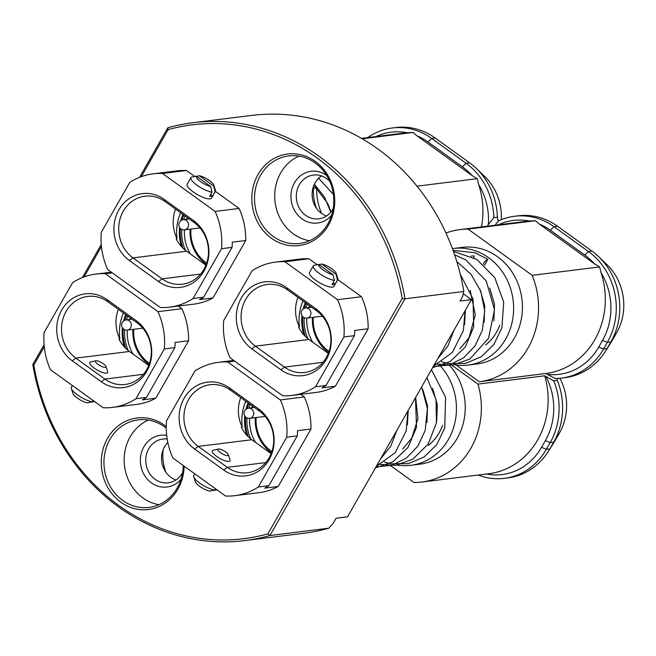 <?xml version="1.0" encoding="UTF-8"?>
<svg xmlns="http://www.w3.org/2000/svg" width="656" height="656" viewBox="0 0 656 656"><rect width="100%" height="100%" fill="white"/><g stroke="black" fill="none" stroke-linecap="round" stroke-linejoin="round"><path stroke-width="0.98" d="M316.43 208.231A44.116 39.581 82.9 0 1 313.658 185.919M326.516 215.996A22.058 19.787 82.9 0 1 315.11 182.844A22.058 19.787 82.9 0 1 321.538 175.923M329.788 181.392A22.058 19.787 -97.1 0 0 313.404 175.054A22.058 19.787 -97.1 0 0 299.292 184.803A22.058 19.787 -97.1 0 0 299.497 208.436A22.058 19.787 -97.1 0 0 318.841 218.833A22.058 19.787 -97.1 0 0 332.953 209.075A22.058 19.787 -97.1 0 0 333.182 208.674M331.592 215.307A26.068 23.386 82.9 0 1 300.169 217.439A26.068 23.386 82.9 0 1 294.478 182.819A26.068 23.386 82.9 0 1 326.631 175.349M260.506 175.398A44.116 39.581 -97.1 0 0 260.899 222.655A44.116 39.581 -97.1 0 0 299.595 243.45A44.116 39.581 -97.1 0 0 327.82 223.942A44.116 39.581 -97.1 0 0 327.426 176.685A44.116 39.581 -97.1 0 0 288.722 155.89A44.116 39.581 -97.1 0 0 260.506 175.398M299.013 156.112A44.116 39.581 -97.1 0 0 280.711 172.889A44.116 39.581 -97.1 0 0 309.517 240.719M328.467 225.156A46.117 41.377 82.9 0 1 271.363 238.202A46.117 41.377 82.9 0 1 258.095 174.406A46.117 41.377 82.9 0 1 315.2 161.351A46.117 41.377 82.9 0 1 328.467 225.156M165.861 472.205A44.116 39.581 82.9 0 1 163.09 449.893M175.956 479.971A22.058 19.787 82.9 0 1 164.541 446.81A22.058 19.787 82.9 0 1 167.821 442.48M167.182 439.02A22.058 19.787 -97.1 0 0 162.836 439.028A22.058 19.787 -97.1 0 0 148.732 448.778A22.058 19.787 -97.1 0 0 148.928 472.41A22.058 19.787 -97.1 0 0 168.272 482.8A22.058 19.787 -97.1 0 0 182.384 473.05A22.058 19.787 -97.1 0 0 182.614 472.648M181.023 479.282A26.068 23.386 82.9 0 1 149.601 481.414A26.068 23.386 82.9 0 1 143.91 446.785A26.068 23.386 82.9 0 1 166.69 435.395M166.247 428.171A44.116 39.581 -97.1 0 0 138.154 419.865A44.116 39.581 -97.1 0 0 109.937 439.372A44.116 39.581 -97.1 0 0 110.331 486.629A44.116 39.581 -97.1 0 0 149.035 507.416A44.116 39.581 -97.1 0 0 177.251 487.916A44.116 39.581 -97.1 0 0 183.245 465.506M148.445 420.086A44.116 39.581 -97.1 0 0 130.142 436.855A44.116 39.581 -97.1 0 0 158.949 504.694M184.156 466.162A46.117 41.377 82.9 0 1 177.907 489.13A46.117 41.377 82.9 0 1 120.794 502.176A46.117 41.377 82.9 0 1 107.527 438.372A46.117 41.377 82.9 0 1 166.247 426.548M227.698 455.641A6.019 1.697 29.7 0 0 228.354 454.747A6.019 1.697 29.7 0 0 224.114 450.951A6.019 1.697 29.7 0 0 218.522 449.024A6.019 1.697 29.7 0 0 218.366 449.048A6.019 1.697 29.7 0 0 220.621 452.763A6.019 1.697 29.7 0 0 227.698 455.641M213.307 450.213A10.225 2.886 29.7 0 0 213.044 450.262A10.225 2.886 29.7 0 0 216.874 456.576A10.225 2.886 29.7 0 0 228.911 461.471A10.225 2.886 29.7 0 0 230.018 459.946L228.354 454.747M271.887 451.607A35.695 32.021 82.9 0 1 271.158 451.098A35.695 32.021 82.9 0 1 256.143 417.552M271.477 452.779A37.499 33.645 82.9 0 1 271.092 452.501A37.499 33.645 82.9 0 1 255.291 417.659M255.578 442.447A37.499 33.645 82.9 0 1 249.665 418.356M251.765 407.786A37.499 33.645 82.9 0 1 252.421 406.015M246.738 435.182A43.107 38.679 82.9 0 1 244.786 415.937M245.967 409.262A43.107 38.679 82.9 0 1 248.099 402.899M271.133 453.665L251.814 439.741A33.784 30.315 82.9 0 1 250.715 438.905A39.499 35.44 82.9 0 1 247.009 417.913M248.862 408.147A39.499 35.44 82.9 0 1 250.239 404.44M258.587 408.918A36.679 32.915 82.9 0 1 269.14 459.667A36.679 32.915 82.9 0 1 223.721 470.04L194.66 449.081A36.679 32.915 82.9 0 1 184.098 398.331A36.679 32.915 82.9 0 1 229.518 387.95L258.587 408.918L259.407 411.058L230.346 390.09A33.784 30.315 -97.1 0 0 210.117 384.711A33.784 30.315 -97.1 0 0 188.51 399.652A33.784 30.315 -97.1 0 0 198.227 446.392L227.296 467.359A33.784 30.315 -97.1 0 0 247.517 472.738A33.784 30.315 -97.1 0 0 269.132 457.798A33.784 30.315 -97.1 0 0 259.407 411.058M329.058 351.362A35.695 32.021 82.9 0 1 328.336 350.853A35.695 32.021 82.9 0 1 313.314 317.307M328.648 352.534A37.499 33.645 82.9 0 1 328.271 352.264A37.499 33.645 82.9 0 1 312.461 317.414M312.756 342.211A37.499 33.645 82.9 0 1 306.844 318.111M308.935 307.549A37.499 33.645 82.9 0 1 309.599 305.77M303.917 334.937A43.107 38.679 82.9 0 1 301.965 315.7M303.146 309.017A43.107 38.679 82.9 0 1 305.245 302.736M328.303 353.42L308.992 339.496A33.784 30.315 82.9 0 1 307.894 338.66A39.499 35.44 82.9 0 1 304.187 317.668M306.04 307.91A39.499 35.44 82.9 0 1 307.41 304.195M315.766 308.673A36.679 32.915 82.9 0 1 326.319 359.422A36.679 32.915 82.9 0 1 280.899 369.804L251.83 348.836A36.679 32.915 82.9 0 1 241.277 298.086A36.679 32.915 82.9 0 1 286.697 287.713L315.766 308.673L316.586 310.813L287.517 289.854A33.784 30.315 -97.1 0 0 267.295 284.474A33.784 30.315 -97.1 0 0 245.68 299.407A33.784 30.315 -97.1 0 0 255.405 346.155L284.474 367.114A33.784 30.315 -97.1 0 0 304.696 372.493A33.784 30.315 -97.1 0 0 326.311 357.553A33.784 30.315 -97.1 0 0 316.586 310.813M105.304 367.376A6.019 1.697 29.7 0 0 105.96 366.483A6.019 1.697 29.7 0 0 101.721 362.686A6.019 1.697 29.7 0 0 96.129 360.759A6.019 1.697 29.7 0 0 95.973 360.784A6.019 1.697 29.7 0 0 98.228 364.498A6.019 1.697 29.7 0 0 105.304 367.376M90.913 361.948A10.225 2.886 29.7 0 0 90.651 361.989A10.225 2.886 29.7 0 0 94.48 368.303A10.225 2.886 29.7 0 0 106.518 373.198A10.225 2.886 29.7 0 0 107.625 371.673L105.96 366.483M149.494 363.342A35.695 32.021 82.9 0 1 148.764 362.834A35.695 32.021 82.9 0 1 133.75 329.287M149.084 364.506A37.499 33.645 82.9 0 1 148.699 364.236A37.499 33.645 82.9 0 1 132.897 329.394M133.184 354.183A37.499 33.645 82.9 0 1 127.272 330.091M129.371 319.521A37.499 33.645 82.9 0 1 130.027 317.75M124.345 346.909A43.107 38.679 82.9 0 1 122.393 327.672M123.574 320.989A43.107 38.679 82.9 0 1 125.706 314.634M148.74 365.4L129.429 351.477A33.784 30.315 82.9 0 1 128.322 350.64A39.499 35.44 82.9 0 1 124.624 329.648M126.477 319.882A39.499 35.44 82.9 0 1 127.846 316.176M136.194 320.653A36.679 32.915 82.9 0 1 146.755 371.394A36.679 32.915 82.9 0 1 101.336 381.776L72.267 360.816A36.679 32.915 82.9 0 1 61.713 310.067A36.679 32.915 82.9 0 1 107.133 299.685L136.194 320.653L137.022 322.793L107.953 301.826A33.784 30.315 -97.1 0 0 87.732 296.446A33.784 30.315 -97.1 0 0 66.117 311.387A33.784 30.315 -97.1 0 0 75.834 358.127L104.903 379.094A33.784 30.315 -97.1 0 0 125.124 384.473A33.784 30.315 -97.1 0 0 146.739 369.533A33.784 30.315 -97.1 0 0 137.022 322.793M206.673 263.097A35.695 32.021 82.9 0 1 205.943 262.589A35.695 32.021 82.9 0 1 190.929 229.042M206.263 264.27A37.499 33.645 82.9 0 1 205.877 263.991A37.499 33.645 82.9 0 1 190.076 229.149M190.363 253.946A37.499 33.645 82.9 0 1 184.451 229.846M186.55 219.284A37.499 33.645 82.9 0 1 187.206 217.505M181.523 246.672A43.107 38.679 82.9 0 1 179.572 227.435M180.753 220.752A43.107 38.679 82.9 0 1 182.852 214.471M205.918 265.155L186.599 251.232A33.784 30.315 82.9 0 1 185.5 250.395A39.499 35.44 82.9 0 1 181.794 229.403M183.647 219.637A39.499 35.44 82.9 0 1 185.017 215.931A6.019 1.697 -150.3 0 1 182.007 213.758M193.372 220.408A36.679 32.915 82.9 0 1 203.926 271.158A36.679 32.915 82.9 0 1 158.506 281.531L129.445 260.571A36.679 32.915 82.9 0 1 118.884 209.822A36.679 32.915 82.9 0 1 164.303 199.449L193.372 220.408L194.192 222.548L165.132 201.581A33.784 30.315 -97.1 0 0 144.902 196.21A33.784 30.315 -97.1 0 0 123.295 211.142A33.784 30.315 -97.1 0 0 133.012 257.89L162.081 278.849A33.784 30.315 -97.1 0 0 182.302 284.228A33.784 30.315 -97.1 0 0 203.918 269.288A33.784 30.315 -97.1 0 0 194.192 222.548M367.795 137.571A65.666 58.917 82.9 0 1 392.337 127.977A65.666 58.917 82.9 0 1 431.648 138.424L466.063 163.254A65.666 58.917 82.9 0 1 493.861 217.685L488.367 224.45A61.656 55.325 -97.1 0 0 478.642 184.451L477.224 178.686L472.017 175.513L416.937 135.792L413.108 132.446L406.958 132.75A76.695 68.814 -97.1 0 0 404.531 133.004L361.472 138.35M413.108 132.446L362.202 138.777M215.348 191.421A14.038 3.969 -150.3 0 1 215.07 191.749L213.766 186.099A10.029 2.837 29.7 0 0 213.799 185.148L215.389 190.092A14.038 3.969 -150.3 0 1 215.348 191.421L211.544 198.104A14.038 3.969 -150.3 0 1 210.059 198.866A14.038 3.969 -150.3 0 1 195.226 193.29A14.038 3.969 -150.3 0 1 187.157 184.197L190.97 177.514A14.038 3.969 -150.3 0 1 191.257 177.177L196.365 176.144L210.691 186.484L211.995 192.134A14.038 3.969 -150.3 0 1 197.604 185.648A14.038 3.969 -150.3 0 1 190.97 177.514M211.995 192.134L209.608 196.308A14.038 3.969 29.7 0 0 211.486 196.365A14.038 3.969 29.7 0 0 212.683 195.931L210.658 194.471M474.518 252.511L487.884 259.317A4.715 1.599 -54.2 0 0 483.579 263.499A4.715 1.599 -54.2 0 0 483.218 264.188M499.765 325.105A46.617 41.828 82.9 0 1 496.395 332.42A46.617 41.828 82.9 0 1 485.637 344.999M452.419 248.624A58.753 52.718 82.9 0 1 453.583 248.468A58.753 52.718 82.9 0 1 505.12 276.151A58.753 52.718 82.9 0 1 505.645 339.095A58.753 52.718 82.9 0 1 468.064 365.072A58.753 52.718 82.9 0 1 454.69 364.834M453.583 248.468L462.365 247.378A58.753 52.718 82.9 0 1 513.91 275.061A58.753 52.718 82.9 0 1 514.435 338.004A58.753 52.718 82.9 0 1 476.846 363.982L468.064 365.072M494.968 225.238L498.445 220.998A65.666 58.917 82.9 0 1 514.73 216.242A65.666 58.917 82.9 0 1 554.033 226.697L588.457 251.519A65.666 58.917 82.9 0 1 607.358 342.366L603.545 349.049A65.666 58.917 82.9 0 1 561.536 378.086A65.666 58.917 82.9 0 1 555.099 378.487L547.317 374.363A61.656 55.325 -97.1 0 0 598.723 347.065L602.536 340.382A61.656 55.325 -97.1 0 0 601.027 272.716L599.617 266.951L594.41 263.778L539.33 224.057L535.501 220.719L529.351 221.023A76.695 68.814 -97.1 0 0 526.924 221.269L460.151 229.567A76.695 68.814 -97.1 0 0 445.973 233.06M535.501 220.719L468.048 229.092A76.695 68.814 -97.1 0 0 460.151 229.567M334.38 280.399A14.038 3.969 -150.3 0 1 319.997 273.913A14.038 3.969 -150.3 0 1 313.363 265.778A14.038 3.969 -150.3 0 1 313.642 265.442L318.759 264.409L333.084 274.749L334.38 280.399L332.002 284.573A14.038 3.969 29.7 0 0 333.879 284.63A14.038 3.969 29.7 0 0 335.077 284.196L333.051 282.736M337.742 279.686A14.038 3.969 -150.3 0 1 337.455 280.014L336.159 274.364A10.029 2.837 29.7 0 0 336.192 273.413L337.783 278.357A14.038 3.969 -150.3 0 1 337.742 279.686L333.929 286.369A14.038 3.969 -150.3 0 1 332.453 287.139A14.038 3.969 -150.3 0 1 317.619 281.555A14.038 3.969 -150.3 0 1 309.55 272.461L313.363 265.778M337.455 280.014L335.077 284.196M442.587 425.342A46.617 41.828 82.9 0 1 439.217 432.665A46.617 41.828 82.9 0 1 428.458 445.244M440.947 366.597A58.753 52.718 82.9 0 1 448.474 439.34A58.753 52.718 82.9 0 1 410.886 465.309A58.753 52.718 82.9 0 1 397.511 465.071M449.696 365.466A58.753 52.718 82.9 0 1 457.257 438.249A58.753 52.718 82.9 0 1 419.676 464.218L410.886 465.309M390.828 465.793L413.993 482.504A76.695 68.814 -97.1 0 0 421.882 482.029L488.654 473.739A76.695 68.814 -97.1 0 0 537.715 439.832A76.695 68.814 -97.1 0 0 544.734 375.806L553.762 380.824A65.666 58.917 82.9 0 1 550.179 442.611L546.366 449.294A65.666 58.917 82.9 0 1 504.357 478.331A65.666 58.917 82.9 0 1 478.208 475.034M421.882 482.029A76.695 68.814 -97.1 0 0 470.951 448.122A76.695 68.814 -97.1 0 0 477.97 384.096L544.734 375.806M258.316 487.006A67.174 60.27 82.9 0 1 234.905 495.657A67.174 60.27 82.9 0 1 225.533 496.002L172.922 458.06A67.174 60.27 82.9 0 1 166.517 420.808L194.93 370.993A67.174 60.27 82.9 0 1 218.341 362.342A67.174 60.27 82.9 0 1 227.714 361.989L280.325 399.939A67.174 60.27 82.9 0 1 286.729 437.191L258.316 487.006L268.853 485.694L297.266 435.879A67.174 60.27 -97.1 0 0 297.537 430.68L310.977 429.008A67.174 60.27 82.9 0 0 304.31 396.962L300.686 394.346M315.487 386.761A67.174 60.27 82.9 0 1 292.084 395.412A67.174 60.27 82.9 0 1 282.711 395.765L230.092 357.815A67.174 60.27 82.9 0 1 223.696 320.563L252.109 270.748A67.174 60.27 82.9 0 1 275.52 262.097A67.174 60.27 82.9 0 1 284.893 261.752L337.504 299.694A67.174 60.27 82.9 0 1 343.908 336.946L315.487 386.761L326.032 385.449L354.445 335.642A67.174 60.27 -97.1 0 0 354.716 330.435L368.155 328.771A67.174 60.27 82.9 0 0 361.489 296.717L337.783 279.62M135.923 398.741A67.174 60.27 82.9 0 1 112.512 407.392A67.174 60.27 82.9 0 1 103.14 407.737L50.528 369.795A67.174 60.27 82.9 0 1 44.124 332.543L72.537 282.728A67.174 60.27 82.9 0 1 95.948 274.069A67.174 60.27 82.9 0 1 105.321 273.724L157.932 311.674A67.174 60.27 82.9 0 1 164.336 348.926L135.923 398.741L146.46 397.429L174.873 347.614A67.174 60.27 -97.1 0 0 175.144 342.416L188.584 340.743A67.174 60.27 82.9 0 0 181.917 308.689L178.293 306.081M193.102 298.496A67.174 60.27 82.9 0 1 169.691 307.147A67.174 60.27 82.9 0 1 160.318 307.492L107.707 269.55A67.174 60.27 82.9 0 1 101.303 232.298L129.716 182.483A67.174 60.27 82.9 0 1 153.127 173.832A67.174 60.27 82.9 0 1 162.499 173.487L215.111 211.429A67.174 60.27 82.9 0 1 221.515 248.681L193.102 298.496L203.639 297.184L232.052 247.369A67.174 60.27 -97.1 0 0 232.322 242.171L245.762 240.506A67.174 60.27 82.9 0 0 239.096 208.452L215.389 191.347M313.453 188.395L316.643 187.993L313.683 185.853M471.426 299.62L460.004 301.038L462.718 296.291L463.817 291.494L404.957 298.808L269.936 535.526L328.795 528.211L333.412 522.98L336.118 518.232L347.541 516.813L471.426 299.62L463.3 293.757M44.264 346.77L33.825 365.072A208.534 187.108 -97.1 0 0 267.894 533.877L269.936 535.526A210.535 188.903 82.9 0 1 244.827 540.585A210.535 188.903 82.9 0 1 32.8 364.506L44.075 344.736M244.827 540.585L303.687 533.279A210.535 188.903 -97.1 0 0 328.795 528.211M139.556 177.341L167.821 127.789A210.535 188.903 82.9 0 1 192.93 122.721A210.535 188.903 82.9 0 1 404.957 298.808L402.177 298.464A208.534 187.108 -97.1 0 0 168.1 129.65L141.278 176.685M463.817 291.494A210.535 188.903 -97.1 0 0 251.789 115.415L192.93 122.721M82.377 277.586L101.254 244.499M101.434 246.525L84.099 276.93M267.894 533.877L402.177 298.464M194.742 176.464L186.484 170.503A67.174 60.27 82.9 0 0 177.112 170.847L153.127 173.832M203.639 297.184A67.174 60.27 -97.1 0 1 199.547 299.628L212.987 297.963L245.762 240.506M212.987 297.963A67.174 60.27 82.9 0 1 193.676 304.171L169.691 307.147M146.46 397.429A67.174 60.27 -97.1 0 1 142.368 399.873L155.816 398.2L188.584 340.743M155.816 398.2A67.174 60.27 82.9 0 1 136.497 404.416L112.512 407.392M317.135 264.729L308.878 258.767A67.174 60.27 82.9 0 0 299.505 259.12L275.52 262.097M326.032 385.449A67.174 60.27 -97.1 0 1 321.94 387.893L335.38 386.228L368.155 328.771M335.38 386.228A67.174 60.27 82.9 0 1 316.061 392.436L292.084 395.412M268.853 485.694A67.174 60.27 -97.1 0 1 264.762 488.138L278.201 486.465L310.977 429.008M278.201 486.465A67.174 60.27 82.9 0 1 258.89 492.681L234.905 495.657M321.629 213.479A55.145 49.479 82.9 0 1 316.643 187.993M168.1 129.65L167.821 127.789M32.8 364.506L33.825 365.072M212.503 490.549L217.021 489.868M209.674 491.106A10.029 2.837 -150.3 0 1 200.859 487.121A10.029 2.837 -150.3 0 1 195.316 481.725L193.725 476.773A14.038 3.969 29.7 0 0 202.105 484.718A14.038 3.969 29.7 0 0 214.791 490.073L209.674 491.106M214.791 490.073L215.521 488.786M194.717 473.78L193.766 475.452A14.038 3.969 29.7 0 0 193.725 476.773M297.266 435.879L286.729 437.191M227.714 361.989L234.684 361.128M280.325 399.939L304.31 396.962M504.357 478.331L507.867 477.888A65.666 58.917 -97.1 0 0 548.473 451.205A65.666 58.917 -97.1 0 0 549.876 448.86L553.689 442.177A65.666 58.917 -97.1 0 0 557.28 380.39L553.762 380.824M451.853 365.261L477.97 384.096M559.871 378.266A52.529 47.134 82.9 0 1 559.478 432.985L555.673 439.668A52.529 47.134 82.9 0 1 554.541 441.545L548.473 451.205M557.28 380.39L556.919 378.455M486.375 474.017A61.656 55.325 -97.1 0 0 541.544 447.31L545.357 440.627A61.656 55.325 -97.1 0 0 545.981 376.7M336.159 274.364L321.834 264.032L319.005 264.589M336.192 273.413A10.029 2.837 29.7 0 0 330.649 268.017A10.029 2.837 29.7 0 0 321.834 264.032M318.759 264.409A10.029 2.837 29.7 0 0 323.064 269.936A10.029 2.837 29.7 0 0 333.084 274.749M354.445 335.642L343.908 336.946M284.893 261.752L308.878 258.767M337.504 299.694L361.489 296.717M547.317 374.363L546.071 373.461A76.695 68.814 -97.1 0 0 601.027 272.716M594.41 263.778A61.656 55.325 -97.1 0 0 584.799 255.077L550.376 230.256A61.656 55.325 -97.1 0 0 539.33 224.057M561.536 378.086L565.046 377.651A65.666 58.917 -97.1 0 0 605.652 350.96A65.666 58.917 -97.1 0 0 607.054 348.615L610.867 341.932A65.666 58.917 -97.1 0 0 598.567 256.57A65.666 58.917 -97.1 0 0 591.974 251.084L557.551 226.254A65.666 58.917 -97.1 0 0 518.248 215.808L514.73 216.242M546.071 373.461L479.306 381.759L456.125 365.039M479.306 381.759A76.695 68.814 -97.1 0 0 532.164 275.331L468.048 229.092M598.567 256.57L606.816 264.458A52.529 47.134 82.9 0 1 616.656 332.74L612.843 339.423A52.529 47.134 82.9 0 1 611.72 341.3L605.652 350.96M529.351 221.023A61.656 55.325 -97.1 0 0 498.355 224.819M599.617 266.951L532.164 275.331M484.472 265.303L487.884 259.317M90.118 402.276L94.628 401.603M87.289 402.841A10.029 2.837 -150.3 0 1 78.466 398.848A10.029 2.837 -150.3 0 1 72.923 393.461L71.332 388.508A14.038 3.969 29.7 0 0 79.712 396.454A14.038 3.969 29.7 0 0 92.398 401.808L87.289 402.841M92.398 401.808L93.127 400.521M72.324 385.515L71.373 387.188A14.038 3.969 29.7 0 0 71.332 388.508M174.873 347.614L164.336 348.926M105.321 273.724L112.291 272.863M157.932 311.674L181.917 308.689M196.365 176.144A10.029 2.837 29.7 0 0 200.67 181.671A10.029 2.837 29.7 0 0 210.691 186.484M213.766 186.099L199.44 175.767L196.611 176.325M213.799 185.148A10.029 2.837 29.7 0 0 208.255 179.752A10.029 2.837 29.7 0 0 199.44 175.767M215.07 191.749L212.683 195.931M232.052 247.369L221.515 248.681M162.499 173.487L186.484 170.503M215.111 211.429L239.096 208.452M488.367 224.45L487.375 226.181M481.438 226.919A76.695 68.814 -97.1 0 0 478.642 184.451M472.017 175.513A61.656 55.325 -97.1 0 0 462.406 166.813L427.983 141.991A61.656 55.325 -97.1 0 0 416.937 135.792M493.861 217.685L497.371 217.251A65.666 58.917 -97.1 0 0 476.174 168.305A65.666 58.917 -97.1 0 0 469.581 162.819L435.158 137.99A65.666 58.917 -97.1 0 0 395.855 127.543L392.337 127.977M476.174 168.305L484.423 176.185A52.529 47.134 82.9 0 1 501.34 219.727M498.207 221.277L497.371 217.251M406.958 132.75A61.656 55.325 -97.1 0 0 375.962 136.555M477.224 178.686L417.011 186.165M185.5 250.395A33.784 30.315 82.9 0 1 183.057 248.263A33.784 30.315 82.9 0 1 176.136 238.727L177.013 238.62A46.117 41.377 82.9 0 1 180.572 212.724M175.537 209.092A33.784 30.315 -97.1 0 0 177.013 238.62M183.057 248.263A41.107 36.884 82.9 0 1 180.425 228.477M181.999 220.022A41.107 36.884 82.9 0 1 183.754 215.127M128.322 350.64A33.784 30.315 82.9 0 1 125.886 348.5A33.784 30.315 82.9 0 1 118.957 338.972L119.843 338.865A46.117 41.377 82.9 0 1 123.394 312.961M118.359 309.329A33.784 30.315 -97.1 0 0 119.843 338.865M125.886 348.5A41.107 36.884 82.9 0 1 123.246 328.722M124.82 320.267A41.107 36.884 82.9 0 1 126.608 315.282M474.345 256.644L473.583 257.529M307.894 338.66A33.784 30.315 82.9 0 1 305.45 336.528A33.784 30.315 82.9 0 1 298.529 326.991L299.407 326.885A46.117 41.377 82.9 0 1 302.965 300.989M297.931 297.357A33.784 30.315 -97.1 0 0 299.407 326.885M307.418 304.204A6.019 1.697 -150.3 0 1 304.4 302.022M305.45 336.528A41.107 36.884 82.9 0 1 302.81 316.741M304.392 308.287A41.107 36.884 82.9 0 1 306.139 303.4M250.715 438.905A33.784 30.315 82.9 0 1 248.271 436.773A33.784 30.315 82.9 0 1 241.351 427.236L242.228 427.13A46.117 41.377 82.9 0 1 245.787 401.234M240.752 397.602A33.784 30.315 -97.1 0 0 242.228 427.13M248.271 436.773A41.107 36.884 82.9 0 1 245.639 416.986M247.214 408.532A41.107 36.884 82.9 0 1 249.001 403.547M254.421 407.458L248.517 408.196A5.117 4.584 82.9 0 1 253.003 410.607A5.117 4.584 82.9 0 1 253.044 416.084A5.117 4.584 82.9 0 1 249.772 418.339L265.204 416.429M311.6 307.213L305.688 307.951A5.117 4.584 82.9 0 1 310.173 310.362A5.117 4.584 82.9 0 1 310.222 315.839A5.117 4.584 82.9 0 1 306.951 318.103L322.375 316.184M132.028 319.193L126.124 319.923A5.117 4.584 82.9 0 1 130.61 322.334A5.117 4.584 82.9 0 1 130.651 327.811A5.117 4.584 82.9 0 1 127.379 330.075L142.811 328.156M189.207 218.948L183.303 219.686A5.117 4.584 82.9 0 1 187.788 222.097A5.117 4.584 82.9 0 1 187.829 227.575A5.117 4.584 82.9 0 1 184.557 229.83L199.99 227.919M559.478 432.985L553.689 442.177L550.179 442.611L545.357 440.627M555.673 439.668L549.876 448.86L546.366 449.294L541.544 447.31M557.551 226.254L554.033 226.697L550.376 230.256M591.974 251.084L588.457 251.519L584.799 255.077M616.656 332.74L610.867 341.932L607.358 342.366L602.536 340.382M612.843 339.423L607.054 348.615L603.545 349.049L598.723 347.065M473.919 255.799L470.91 256.168M435.158 137.99L431.648 138.424L427.983 141.991M469.581 162.819L466.063 163.254L462.406 166.813M129.445 260.571L133.012 257.89L186.599 251.232M158.506 281.531L162.081 278.849L200.597 274.069M164.303 199.449L165.132 201.581M72.267 360.816L75.834 358.127L129.429 351.477M101.336 381.776L104.903 379.094L143.418 374.305M107.133 299.685L107.953 301.826M251.83 348.836L255.405 346.155L308.992 339.496M280.899 369.804L284.474 367.114L322.99 362.333M286.697 287.713L287.517 289.854M194.66 449.081L198.227 446.392L251.814 439.741M223.721 470.04L227.296 467.359L265.811 462.578M229.518 387.95L230.346 390.09M248.517 408.196A5.117 5.117 0 0 0 244.893 416.101A5.117 5.117 0 0 0 249.772 418.339M305.688 307.951A5.117 5.117 0 0 0 302.063 315.864A5.117 5.117 0 0 0 306.951 318.103M126.124 319.923A5.117 5.117 0 0 0 122.5 327.836A5.117 5.117 0 0 0 127.379 330.075M183.303 219.686A5.117 5.117 0 0 0 179.678 227.591A5.117 5.117 0 0 0 184.557 229.83M333.387 194.406L318.611 178.284M330.837 212.134L324.449 196.989L314.396 184.205M475.42 252.814L453.05 250.354M441.455 361.768L448.261 363.596L465.366 363.44L481.258 356.757L493.935 344.4L501.897 327.852L503.71 302.137L494.755 277.619L476.863 259.464L453.435 251.42M434.739 363.941L452.796 365.138L469.885 358.996L488.466 338.422L494.501 309.755L486.235 280.907L465.703 259.817L454.616 254.823M433.206 366.63L449.122 365.048L463.603 357.856L475.083 345.827L482.357 330.247L484.727 310.928L480.856 291.477L471.156 274.364L456.789 261.555M432.624 367.655L450.098 361.563L465.243 347.131L473.698 327L473.074 299.103L460.274 274.241M433.477 366.155L452.361 352.452L463.374 330.599L465.038 310.821M437.741 358.676L447.941 345.958L453.985 330.198M384.277 462.013L391.083 463.833L408.188 463.685L424.079 457.002L436.757 444.645L444.719 428.097L445.596 397.282L431.443 369.722M377.561 464.186L395.617 465.383L412.706 459.241L428.204 444.055L436.437 422.89L436.035 399.463L426.9 377.684M376.027 466.875L391.944 465.293L406.433 458.093L417.905 446.072L425.178 430.492L427.4 408.557L421.644 386.892M375.445 467.892L392.919 461.808L408.065 447.376L416.519 427.236L415.469 397.725M376.298 466.4L395.191 452.689L406.195 430.844L407.86 411.066M380.562 458.921L390.763 446.203L396.806 430.443M233.716 360.431L218.341 362.342M436.699 421.275L437.314 404.506L432.558 388.254M426.917 422.538L427.548 405.793L422.792 389.475M402.645 449.081L411.755 438.151L417.913 418.626L415.666 397.38M407.368 424.99L408.229 410.418M493.878 321.03L494.493 304.261L489.737 288.009M484.095 322.301L484.727 305.548L479.971 289.23M459.823 348.844L468.933 337.914L475.321 314.806L470.172 290.387M464.546 324.745L465.399 310.181M111.323 272.166L95.948 274.069M331.075 211.847L327.664 203.393L316.635 188.846M320.669 211.134L320.095 209.567M95.973 360.784L90.651 361.989M218.366 449.048L213.044 450.262"/></g></svg>
